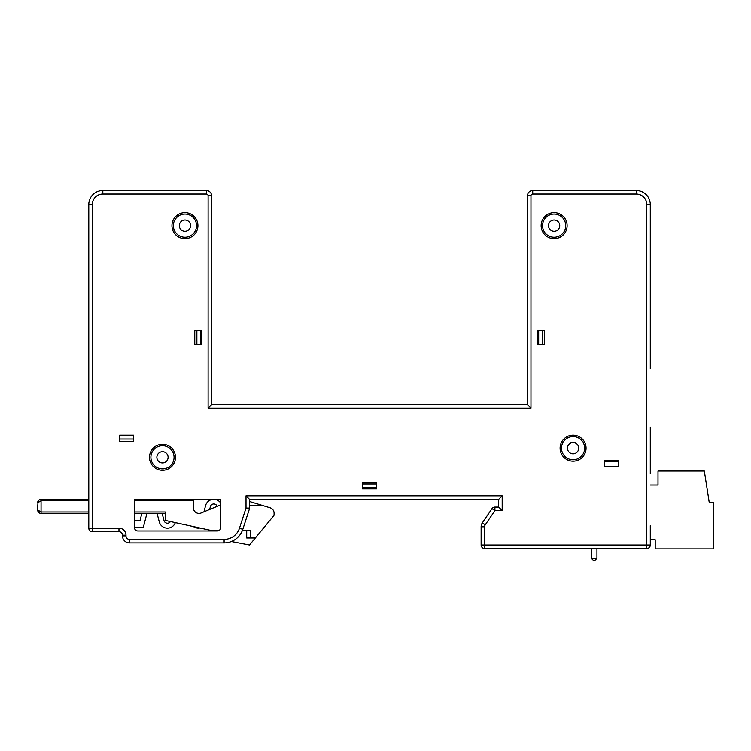 <?xml version="1.0" encoding="UTF-8"?>
<svg xmlns="http://www.w3.org/2000/svg" width="751" height="751" viewBox="0 0 751 751"><rect width="100%" height="100%" fill="white"/><g stroke="black" fill="none" stroke-linecap="round" stroke-linejoin="round"><path stroke-width="1.13" d="M203.99 511.807L205.558 505.686A8.421 8.421 0 0 1 213.237 499.377L134.41 499.377L220.738 499.377L220.738 527.455A3.511 3.511 0 0 1 217.227 530.966L137.921 530.966A3.511 3.511 0 0 1 134.41 527.455L134.41 499.377L193.364 499.377L193.364 500.786L134.41 500.786M214.204 499.377L220.738 499.377L214.204 499.377L220.738 499.377L220.738 503.132A8.421 8.421 0 0 0 214.204 499.377M134.41 513.421L141.855 513.421L140.043 520.434L134.41 520.434L134.41 513.421L165.286 513.421L162.15 513.421L164.028 520.612L162.15 513.421M231.355 541.509L249.51 545.001L273.758 515.712A1.408 1.408 0 0 0 274.077 514.82L274.077 513.186A5.614 5.614 0 0 0 270.107 507.817L249.51 501.527L249.51 499.377L246.009 495.867L249.51 499.377L246.009 495.867L249.51 499.377L249.51 508.098A3.511 3.511 0 0 1 249.341 509.178L242.798 529.314A19.648 19.648 0 0 1 224.108 542.898L129.491 542.898A7.022 7.022 0 0 1 122.479 535.876L122.479 535.172A3.511 3.511 0 0 0 118.968 531.67A3.511 3.511 0 0 1 122.479 535.172L125.99 535.172L125.99 535.876A3.511 3.511 0 0 0 129.491 539.387L224.108 539.387A16.146 16.146 0 0 0 239.466 528.235L246.009 508.098L246.009 495.867L249.51 499.377L498.673 499.377L502.184 495.867L502.184 510.614L498.673 507.103L498.673 499.377M118.968 528.16L88.787 528.16L88.787 204.591L92.298 204.591L92.298 531.67L118.968 531.67L118.968 528.16A7.022 7.022 0 0 1 125.99 535.172M92.298 531.67L118.968 531.67L92.298 531.67A3.511 3.511 0 0 1 88.787 528.16L88.787 514.82L88.787 528.16M594.83 560.443L593.431 560.443L591.328 558.34L596.942 558.34L594.83 560.443M596.942 548.512L596.942 558.34M591.328 548.512L591.328 558.34M650.282 484.996L657.998 484.996L657.998 470.961L704.325 470.961L709.235 502.541L713.45 502.541L713.45 548.868L655.191 548.868L655.191 539.744L650.282 539.744M92.298 204.591A10.523 10.523 0 0 1 102.821 194.068L102.821 190.557A14.034 14.034 0 0 0 88.787 204.591L88.787 260.747L88.787 204.591A14.034 14.034 0 0 1 102.821 190.557L206.347 190.557A5.266 5.266 0 0 1 211.613 195.823L211.613 404.629L527.455 404.629L527.455 195.823A5.266 5.266 0 0 1 532.722 190.557L636.247 190.557A14.034 14.034 0 0 1 650.282 204.591L650.282 368.835M604.311 466.39L618.345 466.746L604.311 466.746L618.345 466.746L618.345 460.429L604.311 460.429L604.311 466.39M133.706 435.514L119.672 435.158L133.706 435.158L133.706 441.475L119.672 441.475L119.672 435.158L133.706 435.514M133.706 439.016L119.672 439.016M196.875 344.615L196.875 330.581M542.194 330.581L542.194 344.615M618.345 461.48L604.311 461.48M362.517 483.935L376.551 483.935M200.386 344.615L200.386 330.581L201.09 330.581L201.09 344.615L194.772 344.615L194.772 330.581L201.09 330.581L201.09 344.615L200.386 344.615M538.683 330.581L538.683 344.615L537.979 344.615L537.979 330.581L537.979 344.615L544.297 344.615L544.297 330.581L538.683 330.581M362.517 487.446L376.551 487.446L376.551 488.854L362.517 488.854L376.551 488.854L376.551 482.536L362.517 482.536L362.517 487.446M567.108 225.647A12.983 12.983 0 0 0 554.125 212.664A12.983 12.983 0 0 0 541.142 225.647A12.983 12.983 0 0 0 554.125 238.64A12.983 12.983 0 0 0 567.108 225.647M586.062 448.14A12.983 12.983 0 0 0 573.079 435.158A12.983 12.983 0 0 0 560.096 448.14A12.983 12.983 0 0 0 573.079 461.123A12.983 12.983 0 0 0 586.062 448.14M175.471 457.265A12.983 12.983 0 0 0 162.479 444.282A12.983 12.983 0 0 0 149.496 457.265A12.983 12.983 0 0 0 162.479 470.248A12.983 12.983 0 0 0 175.471 457.265M197.926 225.647A12.983 12.983 0 0 0 184.943 212.664A12.983 12.983 0 0 0 171.96 225.647A12.983 12.983 0 0 0 184.943 238.64A12.983 12.983 0 0 0 197.926 225.647M137.921 530.966A3.511 3.511 0 0 1 134.41 527.455A3.511 3.511 0 0 0 137.921 530.966A3.511 3.511 0 0 1 134.41 527.455L143.31 527.455L146.924 513.421L157.081 513.421L159.268 521.851A8.421 8.421 0 0 0 175.33 522.63M650.282 545.001A3.511 3.511 0 0 1 646.771 548.512L646.771 545.001L650.282 545.001L650.282 525.7M650.282 473.759L650.282 427.084M650.282 260.747L650.282 288.121M102.821 194.068L206.347 194.068A1.755 1.755 0 0 1 208.102 195.823L208.102 408.14L211.613 404.629M208.102 408.14L530.966 408.14L527.455 404.629M249.51 504.991L249.51 508.098L246.009 508.098L249.341 509.178M88.787 288.121L88.787 260.747M88.787 427.084L88.787 368.835M88.787 512.013L41.061 512.013L37.55 509.91C37.897 512.173 39.061 513.346 41.061 513.421L88.787 513.421L88.787 514.82M134.41 512.013L165.286 512.013L165.286 520.434L210.214 530.262L219.33 530.262A3.511 3.511 0 0 1 217.227 530.966M646.771 548.512L484.639 548.512A3.511 3.511 0 0 1 481.128 545.001L481.128 526.808A7.022 7.022 0 0 1 482.349 522.865L492.018 508.634A3.511 3.511 0 0 1 494.918 507.103L498.673 507.103M494.918 507.103L494.918 510.614L502.184 510.614M492.018 508.634L494.918 510.614L485.249 524.836A3.511 3.511 0 0 0 484.639 526.808L484.639 545.001L481.128 545.001M484.639 548.512L484.639 545.001L646.771 545.001L646.771 204.591A10.523 10.523 0 0 0 636.247 194.068L532.722 194.068A1.755 1.755 0 0 0 530.966 195.823L530.966 408.14M559.739 225.647A5.614 5.614 0 0 0 554.125 220.034A5.614 5.614 0 0 0 548.512 225.647A5.614 5.614 0 0 0 554.125 231.27A5.614 5.614 0 0 0 559.739 225.647M565.71 225.647A11.584 11.584 0 0 0 554.125 214.073A11.584 11.584 0 0 0 542.541 225.647A11.584 11.584 0 0 0 554.125 237.232A11.584 11.584 0 0 0 565.71 225.647M578.692 448.14A5.614 5.614 0 0 0 573.079 442.527A5.614 5.614 0 0 0 567.465 448.14A5.614 5.614 0 0 0 573.079 453.754A5.614 5.614 0 0 0 578.692 448.14M584.653 448.14A11.584 11.584 0 0 0 573.079 436.566A11.584 11.584 0 0 0 561.495 448.14A11.584 11.584 0 0 0 573.079 459.725A11.584 11.584 0 0 0 584.653 448.14M190.557 225.647A5.614 5.614 0 0 0 184.943 220.034A5.614 5.614 0 0 0 179.329 225.647A5.614 5.614 0 0 0 184.943 231.27A5.614 5.614 0 0 0 190.557 225.647M196.527 225.647A11.584 11.584 0 0 0 184.943 214.073A11.584 11.584 0 0 0 173.359 225.647A11.584 11.584 0 0 0 184.943 237.232A11.584 11.584 0 0 0 196.527 225.647M168.102 457.265A5.614 5.614 0 0 0 162.479 451.651A5.614 5.614 0 0 0 156.865 457.265A5.614 5.614 0 0 0 162.479 462.879A5.614 5.614 0 0 0 168.102 457.265M174.063 457.265A11.584 11.584 0 0 0 162.479 445.69A11.584 11.584 0 0 0 150.904 457.265A11.584 11.584 0 0 0 162.479 468.849A11.584 11.584 0 0 0 174.063 457.265M134.41 520.434L134.41 514.82L134.41 520.434M502.184 495.867L246.009 495.867L249.51 499.377M220.738 504.888L201.127 512.989A5.614 5.614 0 0 1 193.364 507.798L193.364 500.786M242.47 530.262L250.214 530.262L250.214 537.979L246.703 537.979L246.703 530.262M273.758 515.712L255.321 537.979L250.214 537.979M263.16 505.695L249.51 505.695M88.787 513.421L53.706 513.421M38.705 512.511L37.55 509.91L38.057 501.067M88.787 500.786L41.061 500.786L37.55 502.888L37.691 501.912M40.742 499.396L41.061 499.377C39.071 499.453 37.897 500.626 37.55 502.888L37.681 501.95M38.094 501.02L38.63 500.363L38.094 501.02M38.686 500.307L40.235 499.481M39.437 513.017L40.216 513.318L39.437 513.017M38.667 512.473L37.55 509.91L38.451 511.318M38.076 501.781L38.667 501.349M53.697 499.377L88.787 499.377L41.061 499.377L41.061 513.421M210.393 506.625A3.511 3.511 0 0 1 217.123 506.381A3.511 3.511 0 0 0 210.393 506.625L209.66 509.46M193.439 526.592A8.421 8.421 0 0 0 199.907 528.009M170.421 521.56A3.511 3.511 0 0 1 164.028 520.612A3.511 3.511 0 0 0 170.421 521.56M274.077 514.82L274.077 513.186M201.127 512.989A5.614 5.614 0 0 1 193.364 507.798M37.55 509.948L38.432 511.309M157.081 513.421L159.268 521.851M141.855 513.421L140.043 520.434M636.247 194.068L636.247 190.557A14.034 14.034 0 0 1 650.282 204.591L646.771 204.591M206.347 190.557L206.347 194.068M211.613 195.823L208.102 195.823M532.722 194.068L532.722 190.557A5.266 5.266 0 0 0 527.455 195.823L530.966 195.823M125.99 535.876L122.479 535.876M129.491 539.387L129.491 542.898M217.227 539.387L224.108 539.387L224.108 542.898M246.009 508.098L239.466 528.235L242.798 529.314M482.349 522.865L485.249 524.836M481.128 526.808L484.639 526.808M37.663 501.987L37.55 502.888C38.404 500.326 39.559 499.162 41.014 499.377C39.54 499.18 38.385 500.344 37.55 502.888C38.404 500.326 39.559 499.162 41.014 499.377L40.901 499.387M40.413 499.443L39.831 499.603M38.921 500.11L38.17 500.889"/></g></svg>
